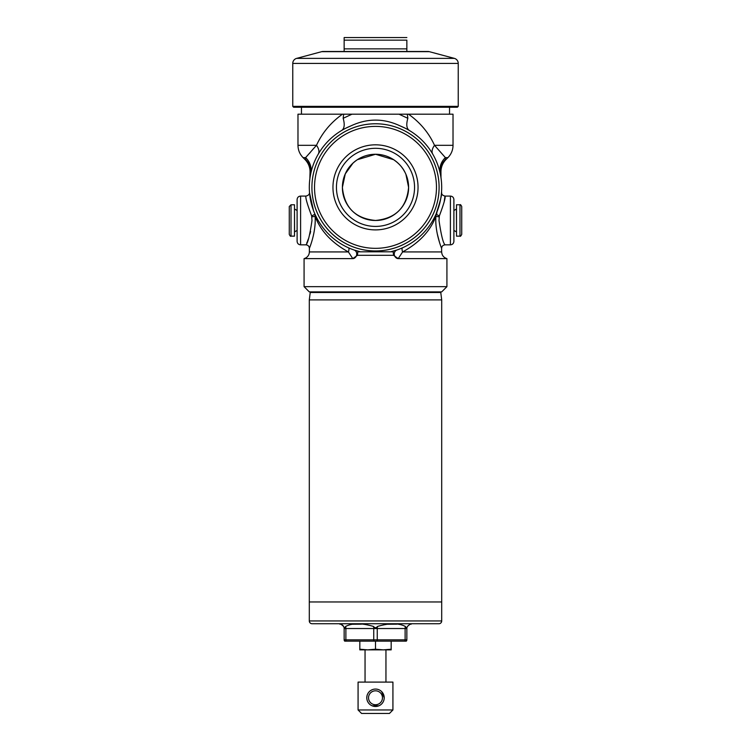 <?xml version="1.0" encoding="UTF-8"?>
<svg xmlns="http://www.w3.org/2000/svg" width="751" height="751" viewBox="0 0 751 751"><rect width="100%" height="100%" fill="white"/><g stroke="black" fill="none" stroke-linecap="round" stroke-linejoin="round"><path stroke-width="1.13" d="M375.5 649.221L367.661 649.868L391.177 649.868L391.177 649.221L383.339 649.868L375.5 649.221L375.5 641.157M391.177 649.221L391.177 641.157M359.823 649.221L359.823 649.868L367.661 649.868L359.823 649.221L359.823 641.157M461.734 210.468L461.734 234.396C460.851 236.086 460.269 236.668 459.988 236.143L459.988 204.779C460.307 204.272 460.889 204.854 461.734 206.525L461.734 230.463M459.988 204.779L456.505 204.779L456.505 236.143L459.988 236.143M461.734 209.135L461.734 231.787M289.266 230.463L289.266 206.525L291.012 204.779L291.012 236.143C290.665 236.64 290.083 236.058 289.266 234.396L289.266 210.468M291.012 236.143L294.495 236.143L294.495 204.779L291.012 204.779M289.266 231.787L289.266 209.135M310.229 292.496L440.771 292.496L441.701 299.893L441.701 620.946L309.299 620.946L309.299 601.964L441.701 601.964L309.299 601.964L309.299 299.893L310.229 292.496A0.695 0.695 0 0 1 310.923 291.886M440.771 292.496A0.695 0.695 0 0 0 440.077 291.886M441.701 299.893L309.299 299.893M304.953 159.494L305.554 159.494L305.61 157.626L303.085 157.626L304.953 159.494A17.423 17.423 0 0 1 310.05 171.96L309.863 178.747M353.083 163.005L345.263 173.903L342.4 187.365C342.259 205.455 357.401 220.578 375.462 220.465C395.655 218.541 406.704 207.511 408.6 187.365L405.906 174.288M402.93 168.844L401.297 166.628M397.044 162.244L393.862 159.822M403.212 169.266L404.883 172.12C402.686 167.576 398.959 163.436 393.702 159.719L375.547 154.265L357.298 159.719C352.012 163.474 348.286 167.614 346.108 172.139L347.788 169.266L345.056 174.373L342.4 187.365A33.1 33.1 0 0 1 375.5 154.265A33.1 33.1 0 0 1 408.6 187.365A33.1 33.1 0 0 1 375.5 220.465A33.1 33.1 0 0 1 342.4 187.365C344.296 207.511 355.345 218.541 375.538 220.465C393.599 220.578 408.741 205.455 408.6 187.365L405.981 174.476M357.054 159.879L354.801 161.54M436.922 212.054L436.641 214.457L436.922 212.054M332.956 187.365A42.544 42.544 0 0 1 375.5 144.821A42.544 42.544 0 0 1 418.044 187.365A42.544 42.544 0 0 1 375.5 229.9A42.544 42.544 0 0 1 332.956 187.365M414.552 187.365A39.052 39.052 0 0 0 375.5 148.304A39.052 39.052 0 0 0 336.448 187.365A39.052 39.052 0 0 0 375.5 226.417A39.052 39.052 0 0 0 414.552 187.365M309.496 192.434L309.487 192.34C309.637 194.199 308.483 195.448 306.014 196.077L300.597 196.077L300.597 244.845C298.476 244.638 297.321 243.484 297.105 241.362L297.105 208.703M407.84 118.311L407.333 114.199L343.667 114.199L343.16 118.311L351.966 114.199L399.034 114.199L407.84 118.311C406.075 124.459 406.554 128.505 409.286 130.439M449.539 114.199L449.539 107.233M301.461 114.199L301.461 107.233M311.918 187.365A63.582 63.582 0 0 1 375.5 123.784A63.582 63.582 0 0 1 439.082 187.365A63.582 63.582 0 0 1 375.5 250.947A63.582 63.582 0 0 1 311.918 187.365A63.6 63.6 0 0 1 375.5 123.765A63.6 63.6 0 0 1 439.1 187.365A63.6 63.6 0 0 1 375.5 250.965A63.6 63.6 0 0 1 311.9 187.365M314.528 187.365A60.972 60.972 0 0 1 375.5 126.393A60.972 60.972 0 0 1 436.472 187.365A60.972 60.972 0 0 1 375.5 248.337A60.972 60.972 0 0 1 314.528 187.365M441.701 291.886L309.299 291.886L304.08 286.657L446.92 286.657L441.701 291.886M446.92 286.657L446.92 258.616L398.208 258.616L393.533 255.302L357.467 255.302L352.792 258.616L304.08 258.616L304.08 286.657M432.717 154.068A17.423 8.852 149.8 0 1 434.51 145.309L453.022 145.309L453.022 114.199L408.553 114.199C420.194 122.526 428.849 132.889 434.51 145.309L445.39 157.626A17.423 17.01 168 0 0 440.246 173.575L440.537 175.049A17.423 17.311 169.3 0 1 445.446 159.494L446.047 159.494C442.714 162.92 441.015 167.032 440.95 171.81L440.987 176.654L440.386 171.96L441.137 178.747M310.567 172.242L310.614 171.96C309.844 177.809 309.844 177.809 310.614 171.96A17.423 17.273 90 0 0 305.554 159.494A17.423 17.311 -169.3 0 1 310.463 175.049L310.754 173.575A17.423 17.01 -168 0 0 305.61 157.626L316.49 145.309C322.151 132.889 330.806 122.526 342.447 114.199L297.978 114.199L297.978 145.309L316.49 145.309A17.423 8.852 -149.8 0 1 318.283 154.068M450.403 196.077C452.524 196.283 453.688 197.438 453.895 199.559L453.895 241.362C453.688 243.484 452.524 244.638 450.403 244.845L450.403 196.077L444.986 196.077C442.517 195.448 441.363 194.199 441.513 192.34L441.504 192.434M453.022 145.309A17.423 17.423 0 0 1 447.915 157.626L445.39 157.626L445.446 159.494A17.423 17.273 -90 0 0 440.386 171.96A17.423 13.987 169.3 0 0 440.537 175.049M310.642 231.458L309.985 234.012M308.426 238.809L307.591 240.977M307.197 241.925L306.765 242.948M311.994 220.465C309.816 235.279 307.788 243.408 305.901 244.845C307.788 243.418 309.816 235.288 311.994 220.465L311.646 215.903C307.14 203.925 305.263 197.316 306.014 196.077C305.253 197.278 307.131 203.887 311.646 215.903A3.483 0.601 156.4 0 0 314.838 213.857L315.091 216.269C316.284 232.143 309.309 248.581 309.384 248.365C309.299 248.572 316.284 232.19 315.091 216.269C320.564 230.876 331.67 242.761 348.38 251.923A4.525 1.737 114.2 0 0 348.38 247.746M439.006 220.465C441.184 235.279 443.212 243.408 445.099 244.845C443.212 243.418 441.184 235.288 439.006 220.465L439.354 215.903C443.86 203.925 445.737 197.316 444.986 196.077C445.747 197.278 443.869 203.887 439.354 215.903A3.483 0.601 -156.4 0 1 436.162 213.857C440.518 200.508 442.301 193.326 441.513 192.331C442.292 193.364 440.508 200.545 436.162 213.857L435.909 216.269C430.436 230.876 419.33 242.761 402.62 251.923A4.525 1.737 65.8 0 1 402.62 247.746M437.195 233.514L439.542 242.507M440.621 245.718L441.616 248.365L441.644 251.923L402.62 251.923L398.208 258.616M352.792 258.616L348.38 251.923L309.356 251.923A6.966 6.966 0 0 1 304.08 258.616M353.505 258.569A4.525 4.14 108.9 0 0 354.021 249.98L360.414 251.82A66.201 66.201 0 0 1 350.623 126.018L345.958 128.121M405.962 174.429L405.333 173.021M405.277 172.918L404.789 171.951M404.498 171.416L403.587 169.857M345.62 173.124L345.019 174.476M405.052 128.13L400.377 126.018C383.864 118.142 367.277 118.142 350.623 126.018M343.16 118.311C344.925 124.459 344.446 128.505 341.714 130.439M342.447 114.199L343.667 114.199M407.333 114.199L408.553 114.199M400.377 126.018A66.201 66.201 0 0 1 390.586 251.82L396.979 249.98A4.525 4.14 71.1 0 0 397.495 258.569M313.477 210.487L309.525 192.725M392.623 251.82L357.805 251.82L357.467 255.302M393.195 251.82L393.533 255.302M450.403 244.845L445.099 244.845C442.968 245.061 441.804 246.234 441.616 248.365C441.701 248.562 434.716 232.19 435.909 216.269A3.483 0.526 -176.7 0 0 439.11 216.767M300.597 244.845L305.901 244.845C308.032 245.061 309.196 246.234 309.384 248.365L309.647 247.68M309.656 247.652L310.407 245.624M453.895 220.465L453.895 232.219M444.16 201.897L444.986 196.077M297.105 232.219L297.105 199.559C297.321 197.438 298.476 196.283 300.597 196.077M313.843 148.219L312.36 149.947M310.679 151.955L309.328 153.57M310.182 175.105L310.013 176.654M310.05 171.96L310.614 171.96A17.423 13.987 -169.3 0 1 310.463 175.049M311.89 216.767A3.483 0.526 176.7 0 0 315.091 216.269M458.241 106.36L457.378 107.233L293.622 107.233L292.759 106.36L292.759 63.431A5.229 5.229 0 0 1 296.626 58.381L321.7 51.669A5.229 5.229 0 0 1 323.052 51.49L427.948 51.49A5.229 5.229 0 0 1 429.3 51.669L454.374 58.381A5.229 5.229 0 0 1 458.241 63.431L458.241 106.36L292.759 106.36M344.146 51.49L344.146 37.55L406.854 37.55L344.146 37.55L344.146 38.892M344.146 40.16L406.854 40.16L406.854 51.49L406.854 48.871L344.146 48.871M365.052 649.868L365.052 682.096M385.948 649.868L385.948 682.096M389.44 713.45L361.56 713.45L358.077 709.967L392.923 709.967L389.44 713.45M384.212 697.773A8.712 8.712 0 0 1 375.5 706.484A8.712 8.712 0 0 1 366.788 697.773A8.712 8.712 0 0 1 375.5 689.061A8.712 8.712 0 0 1 384.212 697.773L381.658 691.615M372.13 705.809L378.861 705.809M392.923 709.967L392.923 682.096L358.077 682.096L358.077 709.967M368.534 697.773A6.966 6.966 0 0 0 375.5 704.738A6.966 6.966 0 0 0 382.466 697.773A6.966 6.966 0 0 0 375.5 690.807A6.966 6.966 0 0 0 368.534 697.773M366.788 697.763L366.967 696.046M368.272 692.92L369.332 691.615M370.637 690.544L372.12 689.747M441.701 620.946A2.788 2.788 0 0 1 438.913 623.734L312.087 623.734A2.788 2.788 0 0 1 309.299 620.946M411.21 623.734L411.21 624.175C411.126 623.508 409.849 624.269 407.38 626.456C406.798 628.118 406.131 628.118 405.38 626.456C398.612 622.936 389.318 622.936 377.5 626.456C376.185 628.118 374.843 628.118 373.5 626.456C361.682 622.936 352.388 622.936 345.62 626.456C344.887 628.118 344.221 628.118 343.62 626.456A4.356 4.356 0 0 1 344.146 628.531L344.146 639.852L373.754 639.852L373.754 628.531L345.882 628.531L345.882 639.852A1.746 0.873 -90 0 0 346.183 641.157L344.737 641.157A1.746 1.746 0 0 1 344.146 639.852M410.431 624.241L411.21 624.175M386.183 624.259L396.913 624.175M351.327 624.259L361.456 624.175M345.038 627.404L345.544 626.578M340.579 624.241L342.043 624.804M342.052 624.813L342.822 625.395M343.216 625.836L343.62 626.456C341.161 624.269 339.884 623.508 339.79 624.175L339.79 623.734M405.38 626.456A4.356 2.178 90 0 0 405.118 628.531L377.246 628.531L377.246 639.852L405.118 639.852L405.118 628.531L406.854 628.531A4.356 4.356 0 0 1 407.38 626.456A4.356 4.356 0 0 0 406.854 628.531L406.854 639.852A1.746 1.746 0 0 1 406.263 641.157L346.183 641.157M344.146 628.531A4.356 4.356 0 0 0 343.62 626.456A4.356 4.356 0 0 1 344.146 628.531L345.882 628.531A4.356 2.178 -90 0 0 345.62 626.456M453.895 210.524L456.42 209.013L456.505 232.059M297.105 230.397L294.58 231.909L294.495 208.862M440.95 171.96L440.386 171.96M429.3 51.669L321.7 51.669M454.374 58.381L296.626 58.381M458.241 63.431L292.759 63.431M374.054 641.157A1.746 0.873 90 0 1 373.754 639.852L377.246 639.852A1.746 0.873 90 0 1 376.946 641.157M377.5 626.456A4.356 2.178 -90 0 0 377.246 628.531L373.754 628.531A4.356 2.178 -90 0 0 373.5 626.456M404.817 641.157A1.746 0.873 90 0 0 405.118 639.852L406.854 639.852M406.854 628.531A4.356 4.356 0 0 1 407.38 626.456M453.895 230.397L456.42 231.909M297.105 210.524L294.58 209.013M446.92 258.616C443.644 257.584 441.888 255.349 441.644 251.923M309.384 248.365L309.356 251.923M297.978 145.309C298.053 150.087 299.752 154.19 303.085 157.626M446.047 159.494L447.915 157.626"/></g></svg>
